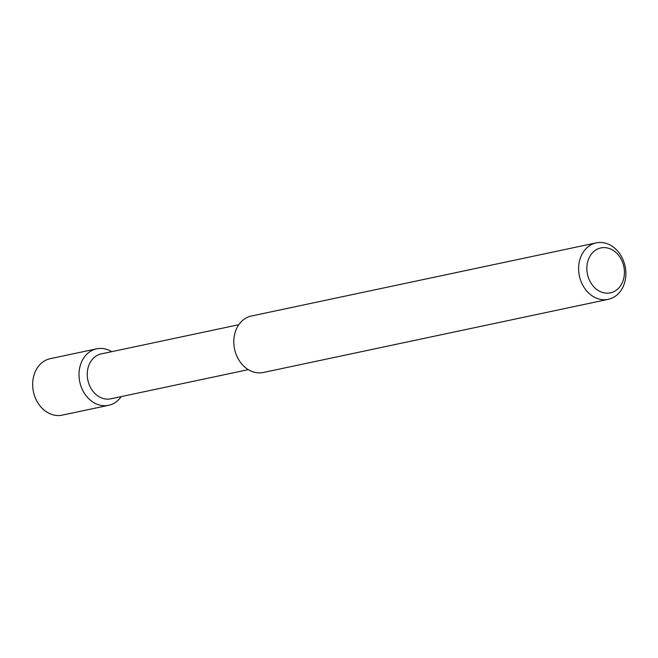 <?xml version="1.0" encoding="UTF-8"?>
<svg xmlns="http://www.w3.org/2000/svg" width="658" height="658" viewBox="0 0 658 658"><rect width="100%" height="100%" fill="white"/><g stroke="black" fill="none" stroke-linecap="round" stroke-linejoin="round"><path stroke-width="0.99" d="M590.415 282.101A22.964 18.58 78 0 0 622.789 281.451A22.964 18.58 78 0 0 603.715 247.597A22.964 18.58 78 0 0 590.415 282.101M583.103 285.827A28.862 23.359 78 0 0 608.239 299.332A28.862 23.359 78 0 0 625.1 266.251A28.862 23.359 78 0 0 596.255 242.868A28.862 23.359 78 0 0 583.103 285.827M596.255 242.868L251.422 316.005A28.862 23.359 78 0 0 238.27 358.972A28.862 23.359 78 0 0 263.397 372.477L608.239 299.332M238.805 324.715L101.274 353.889A22.964 18.58 78 0 0 90.812 388.064A22.964 18.58 78 0 0 110.799 398.806L248.329 369.64M111.728 351.668A28.862 23.359 78 0 0 96.66 348.83A28.862 23.359 78 0 0 83.5 391.798A28.862 23.359 78 0 0 108.636 405.303A28.862 23.359 78 0 0 121.253 396.593M96.66 348.83L50.304 358.668A28.862 23.359 78 0 0 37.144 401.627A28.862 23.359 78 0 0 62.28 415.132L108.636 405.303"/></g></svg>
